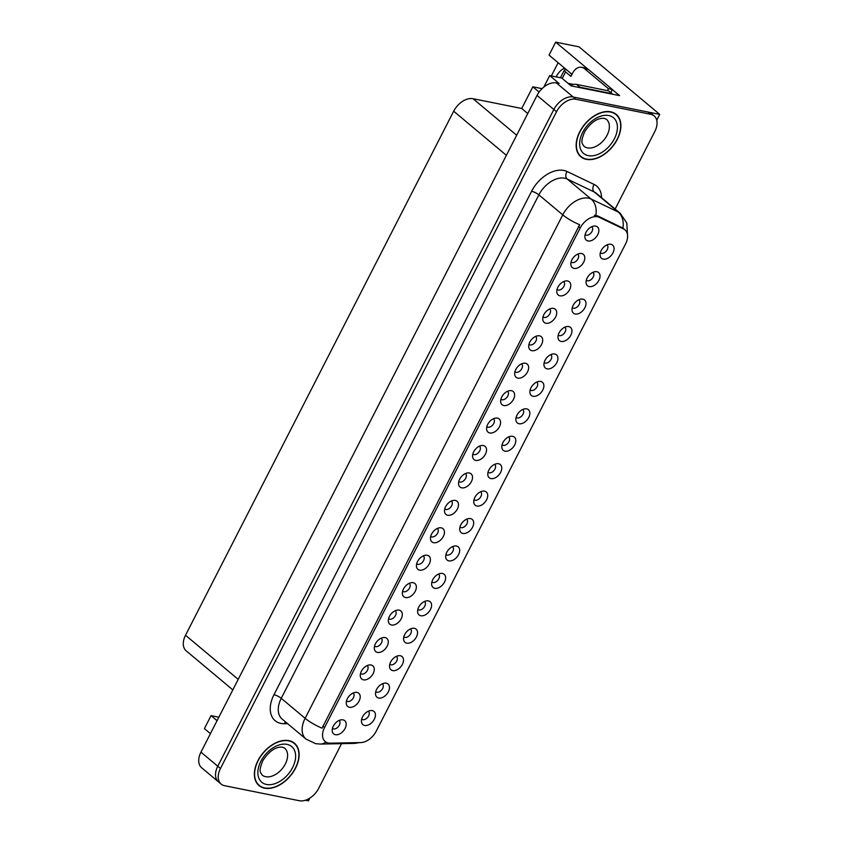 <?xml version="1.0" encoding="UTF-8"?>
<svg xmlns="http://www.w3.org/2000/svg" width="843" height="843" viewBox="0 0 843 843"><rect width="100%" height="100%" fill="white"/><g stroke="black" fill="none" stroke-linecap="round" stroke-linejoin="round"><path stroke-width="1.26" d="M544.188 362.543A5.174 3.351 129.9 0 0 544.241 362.595A5.174 3.351 129.9 0 0 545.284 363.08A5.174 3.351 129.9 0 0 550.658 360.077A5.174 3.351 129.9 0 0 550.89 354.661A5.174 3.351 129.9 0 0 550.827 354.608M547.128 368.865A8.62 5.574 129.9 0 0 556.801 362.627A8.62 5.574 129.9 0 0 554.726 354.018A8.62 5.574 129.9 0 0 553.514 353.923A8.62 5.574 129.9 0 0 543.988 365.314A8.62 5.574 129.9 0 0 547.128 368.865M361.7 719.142A5.174 3.351 129.9 0 0 361.763 719.195A5.174 3.351 129.9 0 0 362.806 719.68A5.174 3.351 129.9 0 0 368.17 716.676A5.174 3.351 129.9 0 0 368.402 711.26A5.174 3.351 129.9 0 0 368.349 711.207M364.65 725.465A8.62 5.574 129.9 0 0 374.324 719.216A8.62 5.574 129.9 0 0 372.248 710.617A8.62 5.574 129.9 0 0 371.036 710.523A8.62 5.574 129.9 0 0 361.499 721.914A8.62 5.574 129.9 0 0 364.65 725.465M360.519 673.525A5.174 3.351 129.9 0 0 360.583 673.578A5.174 3.351 129.9 0 0 361.615 674.063A5.174 3.351 129.9 0 0 366.99 671.06A5.174 3.351 129.9 0 0 367.221 665.643A5.174 3.351 129.9 0 0 367.158 665.591M363.459 679.848A8.62 5.574 129.9 0 0 373.133 673.61A8.62 5.574 129.9 0 0 371.068 665.001A8.62 5.574 129.9 0 0 369.856 664.906A8.62 5.574 129.9 0 0 360.319 676.297A8.62 5.574 129.9 0 0 363.459 679.848M530.152 389.972A5.174 3.351 129.9 0 0 530.205 390.024A5.174 3.351 129.9 0 0 531.248 390.509A5.174 3.351 129.9 0 0 536.612 387.506A5.174 3.351 129.9 0 0 536.854 382.09A5.174 3.351 129.9 0 0 536.791 382.037M533.092 396.305A8.62 5.574 129.9 0 0 542.766 390.056A8.62 5.574 129.9 0 0 540.69 381.447A8.62 5.574 129.9 0 0 539.478 381.363A8.62 5.574 129.9 0 0 529.952 392.743A8.62 5.574 129.9 0 0 533.092 396.305M402.627 591.238A5.174 3.351 129.9 0 0 402.691 591.291A5.174 3.351 129.9 0 0 403.734 591.775A5.174 3.351 129.9 0 0 409.097 588.762A5.174 3.351 129.9 0 0 409.329 583.345A5.174 3.351 129.9 0 0 409.266 583.303M405.567 597.561A8.62 5.574 129.9 0 0 415.241 591.312A8.62 5.574 129.9 0 0 413.175 582.703A8.62 5.574 129.9 0 0 411.964 582.618A8.62 5.574 129.9 0 0 402.427 593.999A8.62 5.574 129.9 0 0 405.567 597.561M445.926 554.557A5.174 3.351 129.9 0 0 445.989 554.61A5.174 3.351 129.9 0 0 447.022 555.094A5.174 3.351 129.9 0 0 452.396 552.091A5.174 3.351 129.9 0 0 452.628 546.675A5.174 3.351 129.9 0 0 452.565 546.622M448.866 560.88A8.62 5.574 129.9 0 0 458.539 554.641A8.62 5.574 129.9 0 0 456.474 546.032A8.62 5.574 129.9 0 0 455.262 545.937A8.62 5.574 129.9 0 0 445.726 557.328A8.62 5.574 129.9 0 0 448.866 560.88M486.854 426.653A5.174 3.351 129.9 0 0 486.906 426.706A5.174 3.351 129.9 0 0 487.949 427.19A5.174 3.351 129.9 0 0 493.324 424.187A5.174 3.351 129.9 0 0 493.555 418.771A5.174 3.351 129.9 0 0 493.492 418.718M489.794 432.975A8.62 5.574 129.9 0 0 499.467 426.727A8.62 5.574 129.9 0 0 497.391 418.117A8.62 5.574 129.9 0 0 496.179 418.033A8.62 5.574 129.9 0 0 486.653 429.424A8.62 5.574 129.9 0 0 489.794 432.975M403.818 636.855A5.174 3.351 129.9 0 0 403.871 636.897A5.174 3.351 129.9 0 0 404.914 637.392A5.174 3.351 129.9 0 0 410.288 634.379A5.174 3.351 129.9 0 0 410.52 628.962A5.174 3.351 129.9 0 0 410.457 628.92M406.758 643.177A8.62 5.574 129.9 0 0 416.431 636.929A8.62 5.574 129.9 0 0 414.356 628.32A8.62 5.574 129.9 0 0 413.144 628.235A8.62 5.574 129.9 0 0 403.618 639.616A8.62 5.574 129.9 0 0 406.758 643.177M444.746 508.94A5.174 3.351 129.9 0 0 444.798 508.993A5.174 3.351 129.9 0 0 445.842 509.478A5.174 3.351 129.9 0 0 451.205 506.474A5.174 3.351 129.9 0 0 451.448 501.058A5.174 3.351 129.9 0 0 451.384 501.005M447.686 515.263A8.62 5.574 129.9 0 0 457.359 509.024A8.62 5.574 129.9 0 0 455.283 500.415A8.62 5.574 129.9 0 0 454.071 500.32A8.62 5.574 129.9 0 0 444.546 511.712A8.62 5.574 129.9 0 0 447.686 515.263M431.89 581.986A5.174 3.351 129.9 0 0 431.943 582.039A5.174 3.351 129.9 0 0 432.986 582.534A5.174 3.351 129.9 0 0 438.36 579.52A5.174 3.351 129.9 0 0 438.592 574.104A5.174 3.351 129.9 0 0 438.529 574.051M434.83 588.319A8.62 5.574 129.9 0 0 444.503 582.07A8.62 5.574 129.9 0 0 442.427 573.461A8.62 5.574 129.9 0 0 441.216 573.377A8.62 5.574 129.9 0 0 431.69 584.757A8.62 5.574 129.9 0 0 434.83 588.319M472.818 454.082A5.174 3.351 129.9 0 0 472.87 454.135A5.174 3.351 129.9 0 0 473.914 454.619A5.174 3.351 129.9 0 0 479.288 451.616A5.174 3.351 129.9 0 0 479.519 446.2A5.174 3.351 129.9 0 0 479.456 446.147M475.758 460.404A8.62 5.574 129.9 0 0 485.431 454.156A8.62 5.574 129.9 0 0 483.355 445.557A8.62 5.574 129.9 0 0 482.143 445.462A8.62 5.574 129.9 0 0 472.617 456.853A8.62 5.574 129.9 0 0 475.758 460.404M389.782 664.284A5.174 3.351 129.9 0 0 389.835 664.337A5.174 3.351 129.9 0 0 390.878 664.821A5.174 3.351 129.9 0 0 396.252 661.818A5.174 3.351 129.9 0 0 396.484 656.391A5.174 3.351 129.9 0 0 396.421 656.349M392.722 670.606A8.62 5.574 129.9 0 0 402.396 664.358A8.62 5.574 129.9 0 0 400.32 655.749A8.62 5.574 129.9 0 0 399.108 655.664A8.62 5.574 129.9 0 0 389.582 667.055A8.62 5.574 129.9 0 0 392.722 670.606M430.699 536.369A5.174 3.351 129.9 0 0 430.762 536.422A5.174 3.351 129.9 0 0 431.806 536.917A5.174 3.351 129.9 0 0 437.169 533.904A5.174 3.351 129.9 0 0 437.401 528.487A5.174 3.351 129.9 0 0 437.348 528.435M433.65 542.702A8.62 5.574 129.9 0 0 443.323 536.454A8.62 5.574 129.9 0 0 441.247 527.844A8.62 5.574 129.9 0 0 440.035 527.76A8.62 5.574 129.9 0 0 430.51 539.141A8.62 5.574 129.9 0 0 433.65 542.702M586.296 280.255A5.174 3.351 129.9 0 0 586.359 280.308A5.174 3.351 129.9 0 0 587.392 280.793A5.174 3.351 129.9 0 0 592.766 277.79A5.174 3.351 129.9 0 0 592.998 272.363A5.174 3.351 129.9 0 0 592.935 272.321M589.236 286.578A8.62 5.574 129.9 0 0 598.909 280.329A8.62 5.574 129.9 0 0 596.833 271.72A8.62 5.574 129.9 0 0 595.622 271.636A8.62 5.574 129.9 0 0 586.096 283.027A8.62 5.574 129.9 0 0 589.236 286.578M516.106 417.401A5.174 3.351 129.9 0 0 516.169 417.454A5.174 3.351 129.9 0 0 517.212 417.949A5.174 3.351 129.9 0 0 522.576 414.935A5.174 3.351 129.9 0 0 522.808 409.519A5.174 3.351 129.9 0 0 522.755 409.477M519.056 423.734A8.62 5.574 129.9 0 0 528.73 417.485A8.62 5.574 129.9 0 0 526.654 408.876A8.62 5.574 129.9 0 0 525.442 408.792A8.62 5.574 129.9 0 0 515.916 420.172A8.62 5.574 129.9 0 0 519.056 423.734M571.069 262.068A5.174 3.351 129.9 0 0 571.132 262.12A5.174 3.351 129.9 0 0 572.176 262.605A5.174 3.351 129.9 0 0 577.539 259.602A5.174 3.351 129.9 0 0 577.771 254.186A5.174 3.351 129.9 0 0 577.718 254.133M574.02 268.39A8.62 5.574 129.9 0 0 583.693 262.141A8.62 5.574 129.9 0 0 581.617 253.543A8.62 5.574 129.9 0 0 580.405 253.448A8.62 5.574 129.9 0 0 570.869 264.839A8.62 5.574 129.9 0 0 574.02 268.39M473.998 499.699A5.174 3.351 129.9 0 0 474.061 499.751A5.174 3.351 129.9 0 0 475.104 500.236A5.174 3.351 129.9 0 0 480.468 497.233A5.174 3.351 129.9 0 0 480.7 491.817A5.174 3.351 129.9 0 0 480.636 491.764M476.938 506.021A8.62 5.574 129.9 0 0 486.611 499.773A8.62 5.574 129.9 0 0 484.546 491.163A8.62 5.574 129.9 0 0 483.334 491.079A8.62 5.574 129.9 0 0 473.798 502.47A8.62 5.574 129.9 0 0 476.938 506.021M542.997 316.926A5.174 3.351 129.9 0 0 543.061 316.979A5.174 3.351 129.9 0 0 544.104 317.463A5.174 3.351 129.9 0 0 549.467 314.46A5.174 3.351 129.9 0 0 549.699 309.044A5.174 3.351 129.9 0 0 549.636 308.991M545.937 323.248A8.62 5.574 129.9 0 0 555.611 317.01A8.62 5.574 129.9 0 0 553.545 308.401A8.62 5.574 129.9 0 0 552.334 308.306A8.62 5.574 129.9 0 0 542.797 319.697A8.62 5.574 129.9 0 0 545.937 323.248M500.89 399.224A5.174 3.351 129.9 0 0 500.942 399.276A5.174 3.351 129.9 0 0 501.985 399.761A5.174 3.351 129.9 0 0 507.36 396.747A5.174 3.351 129.9 0 0 507.591 391.331A5.174 3.351 129.9 0 0 507.528 391.289M503.829 405.546A8.62 5.574 129.9 0 0 513.503 399.297A8.62 5.574 129.9 0 0 511.427 390.688A8.62 5.574 129.9 0 0 510.215 390.604A8.62 5.574 129.9 0 0 500.689 401.985A8.62 5.574 129.9 0 0 503.829 405.546M459.962 527.128A5.174 3.351 129.9 0 0 460.025 527.181A5.174 3.351 129.9 0 0 461.058 527.665A5.174 3.351 129.9 0 0 466.432 524.662A5.174 3.351 129.9 0 0 466.664 519.246A5.174 3.351 129.9 0 0 466.601 519.193M462.902 533.45A8.62 5.574 129.9 0 0 472.575 527.202A8.62 5.574 129.9 0 0 470.51 518.603A8.62 5.574 129.9 0 0 469.298 518.508A8.62 5.574 129.9 0 0 459.762 529.899A8.62 5.574 129.9 0 0 462.902 533.45M528.961 344.355A5.174 3.351 129.9 0 0 529.025 344.408A5.174 3.351 129.9 0 0 530.057 344.903A5.174 3.351 129.9 0 0 535.431 341.889A5.174 3.351 129.9 0 0 535.663 336.473A5.174 3.351 129.9 0 0 535.6 336.42M531.901 350.688A8.62 5.574 129.9 0 0 541.575 344.439A8.62 5.574 129.9 0 0 539.509 335.83A8.62 5.574 129.9 0 0 538.298 335.746A8.62 5.574 129.9 0 0 528.761 347.126A8.62 5.574 129.9 0 0 531.901 350.688M417.854 609.415A5.174 3.351 129.9 0 0 417.907 609.468A5.174 3.351 129.9 0 0 418.95 609.963A5.174 3.351 129.9 0 0 424.324 606.949A5.174 3.351 129.9 0 0 424.556 601.533A5.174 3.351 129.9 0 0 424.493 601.491M420.794 615.748A8.62 5.574 129.9 0 0 430.467 609.5A8.62 5.574 129.9 0 0 428.392 600.89A8.62 5.574 129.9 0 0 427.18 600.806A8.62 5.574 129.9 0 0 417.654 612.187A8.62 5.574 129.9 0 0 420.794 615.748M458.782 481.511A5.174 3.351 129.9 0 0 458.834 481.564A5.174 3.351 129.9 0 0 459.878 482.048A5.174 3.351 129.9 0 0 465.252 479.045A5.174 3.351 129.9 0 0 465.484 473.629A5.174 3.351 129.9 0 0 465.42 473.576M461.722 487.834A8.62 5.574 129.9 0 0 471.395 481.595A8.62 5.574 129.9 0 0 469.319 472.986A8.62 5.574 129.9 0 0 468.107 472.891A8.62 5.574 129.9 0 0 458.581 484.282A8.62 5.574 129.9 0 0 461.722 487.834M502.07 444.841A5.174 3.351 129.9 0 0 502.133 444.883A5.174 3.351 129.9 0 0 503.176 445.378A5.174 3.351 129.9 0 0 508.54 442.364A5.174 3.351 129.9 0 0 508.772 436.948A5.174 3.351 129.9 0 0 508.719 436.906M505.02 451.163A8.62 5.574 129.9 0 0 514.694 444.914A8.62 5.574 129.9 0 0 512.618 436.305A8.62 5.574 129.9 0 0 511.406 436.221A8.62 5.574 129.9 0 0 501.87 447.601A8.62 5.574 129.9 0 0 505.02 451.163M346.484 700.955A5.174 3.351 129.9 0 0 346.536 701.007A5.174 3.351 129.9 0 0 347.579 701.492A5.174 3.351 129.9 0 0 352.954 698.489A5.174 3.351 129.9 0 0 353.185 693.072A5.174 3.351 129.9 0 0 353.122 693.02M349.423 707.277A8.62 5.574 129.9 0 0 359.097 701.039A8.62 5.574 129.9 0 0 357.021 692.43A8.62 5.574 129.9 0 0 355.809 692.335A8.62 5.574 129.9 0 0 346.283 703.726A8.62 5.574 129.9 0 0 349.423 707.277M514.925 371.795A5.174 3.351 129.9 0 0 514.989 371.837A5.174 3.351 129.9 0 0 516.021 372.332A5.174 3.351 129.9 0 0 521.395 369.318A5.174 3.351 129.9 0 0 521.627 363.902A5.174 3.351 129.9 0 0 521.564 363.86M517.865 378.117A8.62 5.574 129.9 0 0 527.539 371.868A8.62 5.574 129.9 0 0 525.474 363.259A8.62 5.574 129.9 0 0 524.262 363.175A8.62 5.574 129.9 0 0 514.725 374.555A8.62 5.574 129.9 0 0 517.865 378.117M600.332 252.826A5.174 3.351 129.9 0 0 600.395 252.868A5.174 3.351 129.9 0 0 601.428 253.364A5.174 3.351 129.9 0 0 606.802 250.35A5.174 3.351 129.9 0 0 607.034 244.934A5.174 3.351 129.9 0 0 606.971 244.892M603.272 259.149A8.62 5.574 129.9 0 0 612.945 252.9A8.62 5.574 129.9 0 0 610.88 244.291A8.62 5.574 129.9 0 0 609.668 244.207A8.62 5.574 129.9 0 0 600.132 255.587A8.62 5.574 129.9 0 0 603.272 259.149M558.224 335.114A5.174 3.351 129.9 0 0 558.277 335.166A5.174 3.351 129.9 0 0 559.32 335.651A5.174 3.351 129.9 0 0 564.694 332.648A5.174 3.351 129.9 0 0 564.926 327.232A5.174 3.351 129.9 0 0 564.863 327.179M561.164 341.436A8.62 5.574 129.9 0 0 570.837 335.187A8.62 5.574 129.9 0 0 568.762 326.589A8.62 5.574 129.9 0 0 567.55 326.494A8.62 5.574 129.9 0 0 558.024 337.885A8.62 5.574 129.9 0 0 561.164 341.436M585.105 234.639A5.174 3.351 129.9 0 0 585.168 234.691A5.174 3.351 129.9 0 0 586.212 235.176A5.174 3.351 129.9 0 0 591.575 232.173A5.174 3.351 129.9 0 0 591.807 226.756A5.174 3.351 129.9 0 0 591.754 226.704M588.056 240.961A8.62 5.574 129.9 0 0 597.729 234.712A8.62 5.574 129.9 0 0 595.653 226.103A8.62 5.574 129.9 0 0 594.441 226.019A8.62 5.574 129.9 0 0 584.916 237.41A8.62 5.574 129.9 0 0 588.056 240.961M332.448 728.384A5.174 3.351 129.9 0 0 332.5 728.436A5.174 3.351 129.9 0 0 333.543 728.932A5.174 3.351 129.9 0 0 338.918 725.918A5.174 3.351 129.9 0 0 339.149 720.502A5.174 3.351 129.9 0 0 339.086 720.449M335.388 734.717A8.62 5.574 129.9 0 0 345.061 728.468A8.62 5.574 129.9 0 0 342.985 719.859A8.62 5.574 129.9 0 0 341.773 719.774A8.62 5.574 129.9 0 0 332.247 731.155A8.62 5.574 129.9 0 0 335.388 734.717M488.034 472.27A5.174 3.351 129.9 0 0 488.097 472.322A5.174 3.351 129.9 0 0 489.14 472.807A5.174 3.351 129.9 0 0 494.504 469.804A5.174 3.351 129.9 0 0 494.736 464.377A5.174 3.351 129.9 0 0 494.672 464.335M490.974 478.592A8.62 5.574 129.9 0 0 500.647 472.343A8.62 5.574 129.9 0 0 498.582 463.734A8.62 5.574 129.9 0 0 497.37 463.65A8.62 5.574 129.9 0 0 487.834 475.041A8.62 5.574 129.9 0 0 490.974 478.592M557.033 289.497A5.174 3.351 129.9 0 0 557.097 289.549A5.174 3.351 129.9 0 0 558.14 290.034A5.174 3.351 129.9 0 0 563.503 287.031A5.174 3.351 129.9 0 0 563.735 281.615A5.174 3.351 129.9 0 0 563.682 281.562M559.984 295.819A8.62 5.574 129.9 0 0 569.657 289.581A8.62 5.574 129.9 0 0 567.581 280.972A8.62 5.574 129.9 0 0 566.37 280.877A8.62 5.574 129.9 0 0 556.833 292.268A8.62 5.574 129.9 0 0 559.984 295.819M375.736 691.713A5.174 3.351 129.9 0 0 375.799 691.766A5.174 3.351 129.9 0 0 376.842 692.251A5.174 3.351 129.9 0 0 382.206 689.247A5.174 3.351 129.9 0 0 382.437 683.831A5.174 3.351 129.9 0 0 382.385 683.778M378.686 698.036A8.62 5.574 129.9 0 0 388.36 691.787A8.62 5.574 129.9 0 0 386.284 683.178A8.62 5.574 129.9 0 0 385.072 683.093A8.62 5.574 129.9 0 0 375.546 694.484A8.62 5.574 129.9 0 0 378.686 698.036M416.663 563.809A5.174 3.351 129.9 0 0 416.727 563.851A5.174 3.351 129.9 0 0 417.77 564.346A5.174 3.351 129.9 0 0 423.133 561.333A5.174 3.351 129.9 0 0 423.365 555.916A5.174 3.351 129.9 0 0 423.312 555.874M419.614 570.131A8.62 5.574 129.9 0 0 429.287 563.883A8.62 5.574 129.9 0 0 427.211 555.274A8.62 5.574 129.9 0 0 426 555.189A8.62 5.574 129.9 0 0 416.463 566.57A8.62 5.574 129.9 0 0 419.614 570.131M572.26 307.684A5.174 3.351 129.9 0 0 572.313 307.737A5.174 3.351 129.9 0 0 573.356 308.222A5.174 3.351 129.9 0 0 578.73 305.219A5.174 3.351 129.9 0 0 578.962 299.802A5.174 3.351 129.9 0 0 578.899 299.75M575.2 314.007A8.62 5.574 129.9 0 0 584.873 307.758A8.62 5.574 129.9 0 0 582.798 299.149A8.62 5.574 129.9 0 0 581.586 299.065A8.62 5.574 129.9 0 0 572.06 310.456A8.62 5.574 129.9 0 0 575.2 314.007M374.555 646.096A5.174 3.351 129.9 0 0 374.619 646.149A5.174 3.351 129.9 0 0 375.651 646.634A5.174 3.351 129.9 0 0 381.025 643.63A5.174 3.351 129.9 0 0 381.257 638.214A5.174 3.351 129.9 0 0 381.194 638.162M377.495 652.419A8.62 5.574 129.9 0 0 387.169 646.17A8.62 5.574 129.9 0 0 385.103 637.571A8.62 5.574 129.9 0 0 383.892 637.477A8.62 5.574 129.9 0 0 374.355 648.868A8.62 5.574 129.9 0 0 377.495 652.419M388.591 618.667A5.174 3.351 129.9 0 0 388.655 618.72A5.174 3.351 129.9 0 0 389.698 619.205A5.174 3.351 129.9 0 0 395.061 616.201A5.174 3.351 129.9 0 0 395.293 610.785A5.174 3.351 129.9 0 0 395.23 610.732M391.531 624.99A8.62 5.574 129.9 0 0 401.205 618.741A8.62 5.574 129.9 0 0 399.139 610.132A8.62 5.574 129.9 0 0 397.928 610.047A8.62 5.574 129.9 0 0 388.391 621.439A8.62 5.574 129.9 0 0 391.531 624.99M328.296 743.01A15.522 10.042 129.9 0 0 330.235 743.168L360.772 742.567A15.522 10.042 129.9 0 0 376.241 731.166L625.59 243.89A15.522 10.042 129.9 0 0 624.979 229.854A15.522 10.042 129.9 0 0 623.588 228.969L599.31 217.346A15.522 10.042 129.9 0 0 580.163 228.021L324.566 727.509A15.522 10.042 129.9 0 0 325.166 741.545A15.522 10.042 129.9 0 0 328.296 743.01M656.729 120.243L659.721 114.395L573.187 96.998A17.25 11.159 129.9 0 0 553.84 109.495L217.768 766.245A17.25 11.159 129.9 0 0 218.442 781.83A17.25 11.159 129.9 0 1 217.768 766.245L553.84 109.495A17.25 11.159 129.9 0 1 573.187 96.998L647.982 112.035A17.25 11.159 129.9 0 1 651.449 113.657L654.136 115.912A17.25 11.159 129.9 0 0 650.67 114.279L575.885 99.253A17.25 11.159 129.9 0 0 556.538 111.74L220.455 768.489A17.25 11.159 129.9 0 0 221.129 784.085A17.25 11.159 129.9 0 0 224.607 785.708L299.391 800.745A17.25 11.159 129.9 0 0 318.738 788.247L341.552 743.663M305.408 800.239L308.443 800.85L309.855 798.11M612.281 89.516L619.573 95.628L571.101 85.881L561.691 77.999L549.71 75.596L559.12 83.478L556.38 82.93A17.25 11.159 129.9 0 0 537.033 95.417L200.95 752.167A17.25 11.159 129.9 0 0 201.635 767.752L221.129 784.085M543.84 87.061L549.71 75.596M198.832 762.399L198.737 761.45M218.843 717.203L211.045 715.633L204.406 728.605L210.434 733.652M572.018 74.342L549.046 55.122L555.685 42.15L579.025 46.839L659.721 114.395M555.685 42.15L587.634 68.894M232.826 689.89L186.187 650.838A17.25 11.159 -50.1 0 1 185.513 635.253L453.682 111.202A17.25 11.159 -50.1 0 1 473.028 98.705L521.733 108.494L527.76 113.542M521.733 108.494L532.839 86.808L539.099 92.056M211.045 715.633L217.072 720.681M542.038 88.663L532.839 86.808M558.119 62.719L551.354 75.923M564.589 68.125A18.398 13.235 -78.6 0 0 556.159 76.892M264.576 788.173A27.598 17.851 129.9 0 0 293.216 772.135A27.598 17.851 129.9 0 0 294.46 743.241A27.598 17.851 129.9 0 0 288.907 740.639A27.598 17.851 129.9 0 0 260.266 756.677A27.598 17.851 129.9 0 0 259.033 785.571A27.598 17.851 129.9 0 0 264.576 788.173M293.554 742.862A27.598 17.851 129.9 0 0 293.027 742.219M586.37 159.348A27.598 17.851 129.9 0 0 615 143.31A27.598 17.851 129.9 0 0 616.244 114.416A27.598 17.851 129.9 0 0 610.69 111.813A27.598 17.851 129.9 0 0 582.049 127.851A27.598 17.851 129.9 0 0 580.816 156.745A27.598 17.851 129.9 0 0 586.37 159.348M615.337 114.037A27.598 17.851 129.9 0 0 614.81 113.394M322.047 728.162L579.678 224.712A20.127 5.1 -152.9 0 1 562.755 214.849A23.003 14.879 -50.1 0 1 588.551 198.189A23.003 14.879 -50.1 0 1 591.122 199.043L618.172 211.983A23.003 14.879 -50.1 0 1 620.237 213.311L596.359 193.321A23.003 14.879 129.9 0 0 594.304 192.004L567.244 179.053A23.003 14.879 129.9 0 0 564.684 178.21A23.003 14.879 129.9 0 0 538.877 194.87L281.246 698.32A23.003 14.879 129.9 0 0 282.152 719.1L306.02 739.09A23.003 14.879 -50.1 0 1 305.124 718.31A20.127 5.1 27.1 0 0 322.047 728.162M594.326 215.25L597.476 215.808L622.924 228.147A20.127 15.142 -64.4 0 0 618.172 211.983L594.304 192.004A5.753 4.331 115.6 0 1 594.115 184.448A28.746 18.599 -50.1 0 1 601.554 197.673M615.137 209.043L654.811 131.497A17.25 11.159 129.9 0 0 654.136 115.912M579.552 155.512A27.598 17.851 129.9 0 0 580.279 155.923M257.768 784.338A27.598 17.851 129.9 0 0 258.495 784.749M562.228 78.462L565.579 71.918L570.953 76.418L572.724 72.951A11.496 8.272 101.4 0 1 581.723 67.314A11.496 8.272 101.4 0 1 584.515 68.683L608.393 88.663L612.313 89.453A11.496 8.272 -78.6 0 0 611.049 92.878M577.487 87.166A11.496 7.439 -50.1 0 1 579.879 87.208L611.986 93.668A11.496 7.439 129.9 0 0 611.765 94.058M611.986 93.668L608.625 90.854L576.517 84.395A11.496 7.439 129.9 0 0 570.658 85.512M581.723 67.314L585.632 68.093A11.496 8.272 101.4 0 1 588.435 69.474L612.313 89.453M607.561 90.633A11.496 8.272 101.4 0 1 608.393 88.663M570.237 72.856L571.849 74.679M565.579 71.918A5.753 1.454 -152.9 0 1 564.367 70.085A5.753 1.454 -152.9 0 1 566.127 69.895L566.875 70.043M264.713 787.931A27.313 17.661 -50.1 0 1 259.212 785.349A27.313 17.661 -50.1 0 1 260.434 756.761A27.313 17.661 -50.1 0 1 288.78 740.892A27.313 17.661 -50.1 0 1 294.27 743.463A27.313 17.661 -50.1 0 1 293.048 772.051A27.313 17.661 -50.1 0 1 264.713 787.931M586.496 159.106A27.313 17.661 -50.1 0 1 580.996 156.524A27.313 17.661 -50.1 0 1 582.228 127.936A27.313 17.661 -50.1 0 1 610.564 112.066A27.313 17.661 -50.1 0 1 616.054 114.637A27.313 17.661 -50.1 0 1 614.832 143.226A27.313 17.661 -50.1 0 1 586.496 159.106M568.056 83.331L573.588 84.448M200.95 752.167L220.455 768.489M537.033 95.417L556.538 111.74M556.38 82.93L575.885 99.253M453.682 111.202L506.38 155.312M185.513 635.253L238.211 679.374M473.028 98.705L516.664 135.228M623.588 228.969L621.765 227.431M599.31 217.346L597.476 215.808M580.163 228.021L578.488 226.619M324.566 727.509L322.89 726.108M531.606 191.266A5.753 1.454 -152.9 0 1 538.877 194.87L562.755 214.849L305.124 718.31L281.246 698.32A5.753 1.454 -152.9 0 0 273.975 694.716L531.606 191.266A28.746 18.599 -50.1 0 1 563.851 170.444A28.746 18.599 -50.1 0 1 567.054 171.498L594.115 184.448M306.02 739.09L315.556 743.652L320.277 744.074A20.127 13.372 -91.1 0 0 325.904 742.072M359.856 742.588L354.302 743.41A20.127 13.372 -91.1 0 0 357.801 742.63M595.853 215.313A20.127 15.142 -64.4 0 0 591.122 199.043L567.244 179.053A5.753 4.331 115.6 0 1 567.054 171.498M287.589 723.652L284.47 723.715A28.746 18.599 -50.1 0 1 273.975 694.716M650.67 114.279L647.982 112.035M284.47 723.715A5.753 3.825 88.9 0 1 285.514 721.914M579.879 87.208L576.517 84.395M584.515 68.683L588.435 69.474M262.12 775.044A17.534 11.338 129.9 0 0 265.65 776.698A17.534 11.338 129.9 0 0 283.849 766.508A17.534 11.338 129.9 0 0 284.639 748.141L282.51 747.172C275.745 746.571 269.212 751.029 262.89 760.544C257.863 772.652 260.93 772.409 262.12 775.044M266.483 784.464A23.288 15.058 -50.1 0 1 260.887 761.218A23.288 15.058 -50.1 0 1 286.999 744.358A23.288 15.058 -50.1 0 1 292.605 767.594A23.288 15.058 -50.1 0 1 266.483 784.464M583.914 146.218A17.534 11.338 129.9 0 0 587.434 147.873A17.534 11.338 129.9 0 0 605.632 137.683A17.534 11.338 129.9 0 0 606.423 119.327L604.294 118.357C597.529 117.746 590.996 122.203 584.673 131.719C579.657 143.826 582.713 143.584 583.914 146.218M588.266 155.639A23.288 15.058 -50.1 0 1 582.671 132.393A23.288 15.058 -50.1 0 1 608.794 115.533A23.288 15.058 -50.1 0 1 614.389 138.768A23.288 15.058 -50.1 0 1 588.266 155.639M624.979 229.854L622.935 228.137M627.466 234.47L626.813 222.995L620.237 213.311M320.277 744.074L354.302 743.41M564.367 70.085L560.447 77.756M259.212 785.349L257.241 783.705M294.27 743.463L292.3 741.819M580.996 156.524L579.025 154.88M616.054 114.637L614.083 112.994"/></g></svg>
